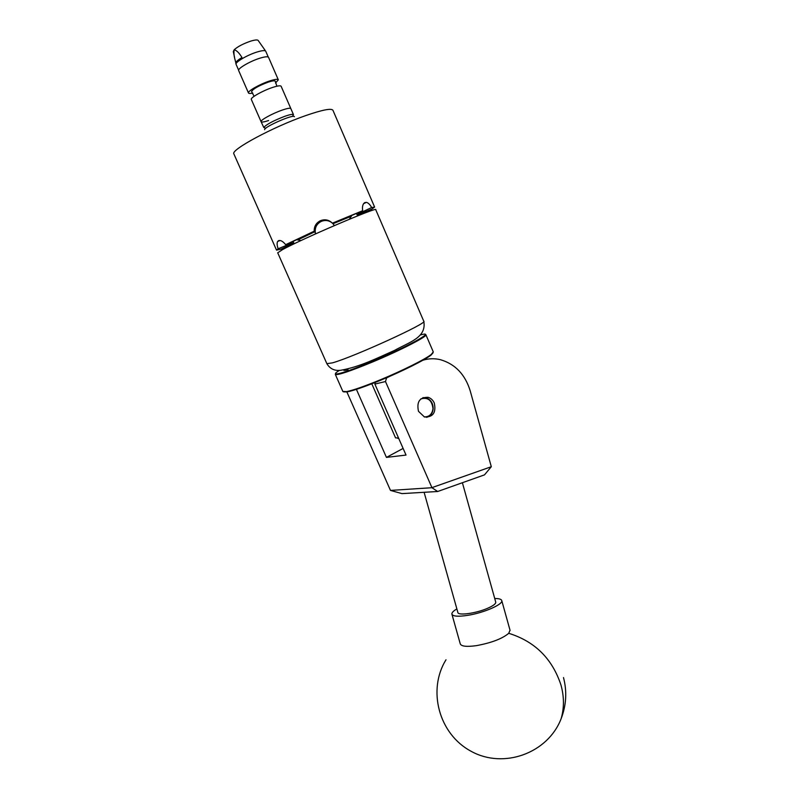 <?xml version="1.0" encoding="UTF-8"?>
<svg xmlns="http://www.w3.org/2000/svg" width="799" height="799" viewBox="0 0 799 799"><rect width="100%" height="100%" fill="white"/><g stroke="black" fill="none" stroke-linecap="round" stroke-linejoin="round"><path stroke-width="1.2" d="M434.296 403.046C436.294 412.674 433.008 417.318 424.449 416.978L418.486 411.325C416.489 401.787 419.715 397.123 428.154 397.323C430.911 398.212 432.958 400.119 434.296 403.046M385.388 378.227L386.566 377.937L385.488 381.532L431.929 487.64L491.305 466.716L470.172 390.711C465.058 374.351 455.14 364.014 440.429 359.69C434.496 358.272 428.654 358.451 422.901 360.239M389.812 376.319L386.566 377.937M491.305 466.716L484.484 474.876L437.692 491.495L431.919 487.71L390.481 490.416L346.776 391.72M356.414 389.363L386.436 457.398L406.032 455.07L374.871 384.079L375.38 382.361M403.115 448.419L386.436 457.398M385.488 381.532L374.871 384.079M437.692 491.495L401.977 493.612L390.481 490.416M510.022 630.181L508.743 633.307C502.211 638.761 491.405 642.875 476.314 645.662C466.566 646.99 461.213 646.371 460.244 643.804L451.954 614.311M494.731 598.511C499.045 598.491 501.392 599.19 501.772 600.628C503.24 604.364 483.874 612.843 467.805 615.33C458.077 616.808 452.773 616.389 451.894 614.091C451.705 612.693 453.373 610.965 456.868 608.908M339.375 370.366L337.288 371.775C329.657 377.158 346.616 372.294 372.923 361.188C406.681 347.106 435.485 331.265 422.182 334.511L420.404 334.931M425.208 334.481L425.877 334.711C428.154 336.079 400.938 350.132 373.053 361.777C350.322 371.165 337.747 375.39 335.34 374.451L335.58 373.712M433.068 352.768L431.07 355.076C425.218 359.79 402.726 371.076 381.163 380.004C365.213 386.576 353.887 390.541 347.205 391.89L343.65 391.88M342.861 391.44L346.536 391.62C353.288 390.252 364.734 386.237 380.863 379.595C402.666 370.556 425.418 359.16 431.33 354.406L433.278 351.89L425.917 334.811M424.189 416.888C429.203 416.998 432.139 414.252 432.978 408.669C431.989 400.239 427.944 396.993 420.833 398.911M422.921 397.612L426.197 397.852C430.811 399.66 433.138 403.295 433.168 408.778C432.659 413.343 430.471 416.199 426.606 417.348M424.109 492.304L457.857 612.424C457.837 615.839 475.844 613.422 487.42 608.369C493.083 605.902 495.859 603.844 495.76 602.196L495.72 602.037M264.629 129.698C263.71 127.001 294.352 113.658 294.382 116.734M234.546 57.298L233.298 51.575L234.217 49.718C237.882 46.492 243.405 43.625 250.776 41.109C255.271 39.77 257.767 39.6 258.277 40.609L265.018 50.197M236.105 64.409L236.065 64.32C234.836 62.332 247.171 55.051 256.928 52.055C262.192 50.447 265.138 50.187 265.757 51.286L265.767 51.326M236.025 64.12L235.835 63.241C235.545 62.072 237.593 60.165 241.957 57.528C239.32 53.064 236.734 50.457 234.217 49.718C233.628 52.504 233.947 55.98 235.166 60.165L235.715 62.452M278.302 79.78L268.574 57.408C267.955 56.339 265.008 56.619 259.705 58.257C249.887 61.303 237.443 68.604 238.651 70.552L238.681 70.632M275.525 83.026L278.332 79.85C277.772 78.901 274.866 79.271 269.613 80.969C259.865 84.125 247.37 91.236 248.479 92.954C248.759 93.593 250.187 93.643 252.754 93.093M290.816 108.534L281.138 86.302C280.599 85.383 277.702 85.783 272.459 87.49C262.731 90.677 250.227 97.748 251.305 99.396L251.335 99.466M251.305 99.396L261.073 121.668C260.094 120.23 272.639 113.348 282.297 110.062C287.5 108.294 290.347 107.805 290.836 108.594C290.347 107.805 287.5 108.294 282.297 110.062C272.639 113.348 260.094 120.23 261.073 121.668C261.523 122.407 264.03 122.037 268.604 120.549M275.256 81.498L275.226 81.158C274.666 80.479 272.369 80.799 268.314 82.107C258.636 85.753 253.043 88.899 251.555 91.545L251.865 91.895M261.103 121.728L263.77 127.47C266.457 124.394 273.528 120.649 284.983 116.235C289.598 114.647 292.384 114.067 293.323 114.497L293.493 114.706M332.054 222.841C328.779 220.344 325.243 219.845 321.448 221.343L320.539 220.664C324.983 218.996 328.928 219.825 332.384 223.181L362.646 210.726C362.087 206.272 362.906 203.525 365.093 202.487L364.594 202.726M292.074 243.965L281.028 249.168L276.524 250.127L278.132 248.789C277.003 245.473 276.824 243.046 277.613 241.498L278.961 240.539M278.881 240.559L278.342 240.789M278.422 240.739C280.439 239.91 282.856 241.218 285.672 244.674L314.217 231.191C314.067 226.407 316.104 222.931 320.339 220.754L321.448 221.343M326.861 363.665L332.424 362.866C353.258 357.173 429.113 322.516 423.77 321.228L375.75 209.708C378.996 205.952 301.323 239.171 282.347 249.727L277.722 252.814M332.384 223.181L332.893 223.64L362.646 210.726M363.056 213.733L362.087 214.112M364.514 202.776L366.371 202.357C368.179 202.776 369.947 204.504 371.665 207.53L358.002 213.962L358.751 215.42M358.002 213.962L359.3 213.852L359.8 215.011M371.665 207.53L374.611 207.071L371.765 209.158L359.46 214.232M285.672 244.674L314.946 231.55L314.217 231.191M292.993 244.354L292.444 242.876L278.132 248.789M291.865 243.495L292.444 242.876M293.323 241.518L293.982 243.875M321.248 221.433C316.694 223.82 314.716 227.605 315.325 232.769L315.595 233.867M357.762 215.82L356.404 213.663M351.52 215.96L349.562 218.906M314.946 231.55L315.445 233.588M334.372 225.588L332.893 223.64M301.053 240.529L297.348 239.86M395.525 437.812L398.571 438.072M445.992 659.784C427.335 689.797 438.561 734.021 471.24 751.36C503.64 769.277 547.814 753.277 561.108 718.77C564.224 708.104 564.204 696.928 561.038 685.222C552.329 658.736 534.901 641.427 508.743 633.307M348.054 369.637C344.838 370.516 343.36 370.606 343.61 369.907M374.591 207.011L332.973 110.362C331.645 108.015 322.486 109.783 305.488 115.675C273.018 126.951 230.472 149.902 233.857 153.867L233.947 154.057M561.108 718.77C566.331 705.247 567.13 691.515 563.505 677.582M501.772 600.628L510.082 630.421M347.205 391.89L346.536 391.62M342.911 391.56L335.34 374.451M431.07 355.076L431.33 354.406M495.76 602.196L462.391 482.726M238.631 70.162L236.065 64.32M268.264 57.049L265.757 51.286M265.118 50.387L265.528 50.966M276.903 86.212L275.226 81.158M254.122 96.28L251.555 91.545M238.651 70.552L248.479 92.954M292.614 116.444L293.323 114.497M290.836 108.594L293.473 114.647M265.717 128.289L263.77 127.47M277.692 252.754L326.901 363.755C330.037 368.868 334.651 371.046 340.724 370.287C360.399 366.651 376.299 358.491 394.476 350.431C410.027 341.792 426.626 337.577 423.8 321.308M276.524 250.127L233.857 153.867M292.374 244.654L291.855 243.455M363.625 203.655L366.371 202.357M277.613 241.498L280.04 240.509M314.986 231.66L298.317 239.64M350.781 216.469L332.973 223.72M371.795 383.79L395.565 437.892M398.861 438.721L397.592 438.212"/></g></svg>
